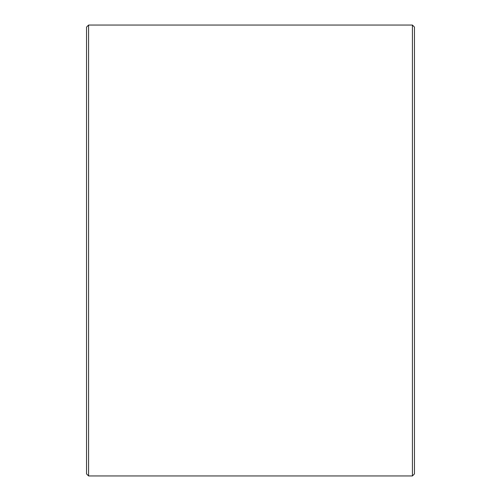 <?xml version="1.0" encoding="UTF-8"?>
<svg xmlns="http://www.w3.org/2000/svg" width="501" height="501" viewBox="0 0 501 501"><rect width="100%" height="100%" fill="white"/><g stroke="black" fill="none" stroke-linecap="round" stroke-linejoin="round"><path stroke-width="0.75" d="M414.465 27.098L414.465 473.902L412.417 475.95L412.417 25.05L414.465 27.098M88.583 475.95L86.535 473.902L86.535 27.098L88.583 25.05L88.583 475.95L412.417 475.95M88.583 25.05L412.417 25.05"/></g></svg>
